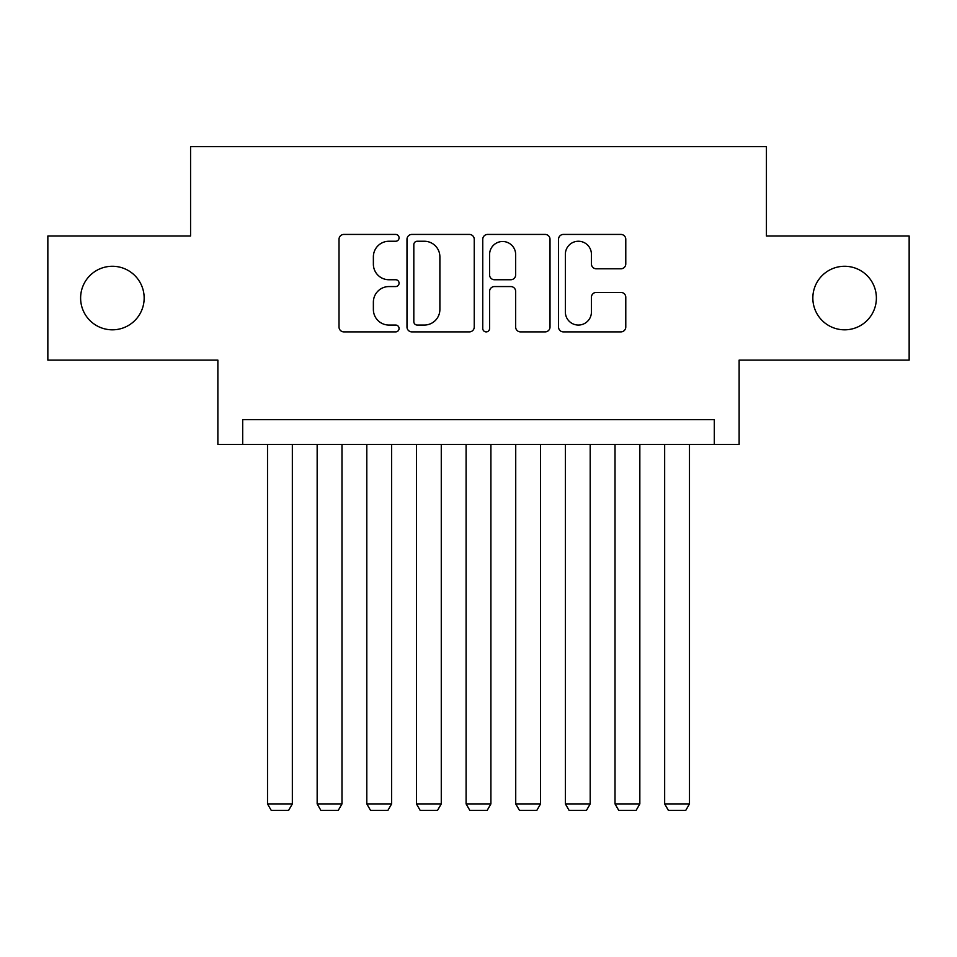 <?xml version="1.0" encoding="UTF-8"?>
<svg xmlns="http://www.w3.org/2000/svg" width="957" height="957" viewBox="0 0 957 957"><rect width="100%" height="100%" fill="white"/><g stroke="black" fill="none" stroke-linecap="round" stroke-linejoin="round"><path stroke-width="1.44" d="M399.069 237.838A3.409 3.409 0 0 0 395.66 234.429L343.886 234.429A4.869 4.869 0 0 0 339.017 239.298L339.017 327.007A4.869 4.869 0 0 0 343.886 331.888L395.66 331.888A3.409 3.409 0 0 0 399.069 328.478A3.409 3.409 0 0 0 395.66 325.057L388.961 325.057A15.587 15.587 0 0 1 373.374 309.47L373.374 302.161A15.587 15.587 0 0 1 388.961 286.562L395.66 286.562A3.409 3.409 0 0 0 399.069 283.152A3.409 3.409 0 0 0 395.66 279.743L388.961 279.743A15.587 15.587 0 0 1 373.374 264.156L373.374 256.847A15.587 15.587 0 0 1 388.961 241.248L395.66 241.248A3.409 3.409 0 0 0 399.069 237.838M812.84 298.046A31.772 31.772 0 0 0 844.612 329.818A31.772 31.772 0 0 0 876.385 298.046A31.772 31.772 0 0 0 844.612 266.273A31.772 31.772 0 0 0 812.84 298.046M80.615 298.046A31.772 31.772 0 0 0 112.388 329.818A31.772 31.772 0 0 0 144.16 298.046A31.772 31.772 0 0 0 112.388 266.273A31.772 31.772 0 0 0 80.615 298.046M620.902 268.785A4.869 4.869 0 0 0 625.782 263.905L625.782 239.298A4.869 4.869 0 0 0 620.902 234.429L563.41 234.429A4.869 4.869 0 0 0 558.529 239.298L558.529 327.007A4.869 4.869 0 0 0 563.41 331.888L620.902 331.888A4.869 4.869 0 0 0 625.782 327.007L625.782 297.292A4.869 4.869 0 0 0 620.902 292.411L596.295 292.411A4.869 4.869 0 0 0 591.426 297.292L591.426 312.03A13.039 13.039 0 0 1 578.387 325.057A13.039 13.039 0 0 1 565.36 312.03L565.36 254.287A13.039 13.039 0 0 1 578.387 241.248A13.039 13.039 0 0 1 591.426 254.287L591.426 263.905A4.869 4.869 0 0 0 596.295 268.785L620.902 268.785M714.305 444.491L739.127 444.491L739.127 360.107L909.15 360.107L909.15 235.996L766.425 235.996L766.425 146.636L190.575 146.636L190.575 235.996L47.85 235.996L47.85 360.107L217.873 360.107L217.873 444.491L714.305 444.491L714.305 419.668L242.695 419.668L242.695 444.491M474.241 239.298A4.869 4.869 0 0 0 469.361 234.429L411.869 234.429A4.869 4.869 0 0 0 406.988 239.298L406.988 327.007A4.869 4.869 0 0 0 411.869 331.888L469.361 331.888A4.869 4.869 0 0 0 474.241 327.007L474.241 239.298M487.639 234.429L545.131 234.429A4.869 4.869 0 0 1 550.012 239.298L550.012 327.007A4.869 4.869 0 0 1 545.131 331.888L520.524 331.888A4.869 4.869 0 0 1 515.656 327.007L515.656 291.442A4.869 4.869 0 0 0 510.787 286.562L494.458 286.562A4.869 4.869 0 0 0 489.589 291.442L489.589 328.478A3.409 3.409 0 0 1 486.18 331.888A3.409 3.409 0 0 1 482.759 328.478L482.759 239.298A4.869 4.869 0 0 1 487.639 234.429M417.228 241.248A3.409 3.409 0 0 0 413.819 244.657L413.819 321.648A3.409 3.409 0 0 0 417.228 325.057L424.286 325.057A15.587 15.587 0 0 0 439.885 309.47L439.885 256.847A15.587 15.587 0 0 0 424.286 241.248L417.228 241.248M515.656 254.526A13.039 13.039 0 0 0 502.616 241.499A13.039 13.039 0 0 0 489.589 254.526L489.589 274.874A4.869 4.869 0 0 0 494.458 279.743L510.787 279.743A4.869 4.869 0 0 0 515.656 274.874L515.656 254.526M292.34 444.491L292.34 803.904L267.517 803.904L267.517 444.491M292.34 803.904L288.619 810.364L271.238 810.364L267.517 803.904M341.984 444.491L341.984 803.904L317.162 803.904L317.162 444.491M341.984 803.904L338.264 810.364L320.882 810.364L317.162 803.904M391.628 444.491L391.628 803.904L366.806 803.904L366.806 444.491M391.628 803.904L387.908 810.364L370.526 810.364L366.806 803.904M441.273 444.491L441.273 803.904L416.451 803.904L416.451 444.491M441.273 803.904L437.54 810.364L420.171 810.364L416.451 803.904M490.905 444.491L490.905 803.904L466.095 803.904L466.095 444.491M490.905 803.904L487.185 810.364L469.815 810.364L466.095 803.904M540.549 444.491L540.549 803.904L515.727 803.904L515.727 444.491M540.549 803.904L536.829 810.364L519.46 810.364L515.727 803.904M590.194 444.491L590.194 803.904L565.372 803.904L565.372 444.491M590.194 803.904L586.474 810.364L569.092 810.364L565.372 803.904M639.838 444.491L639.838 803.904L615.016 803.904L615.016 444.491M639.838 803.904L636.118 810.364L618.736 810.364L615.016 803.904M689.483 444.491L689.483 803.904L664.66 803.904L664.66 444.491M689.483 803.904L685.762 810.364L668.381 810.364L664.66 803.904"/></g></svg>
